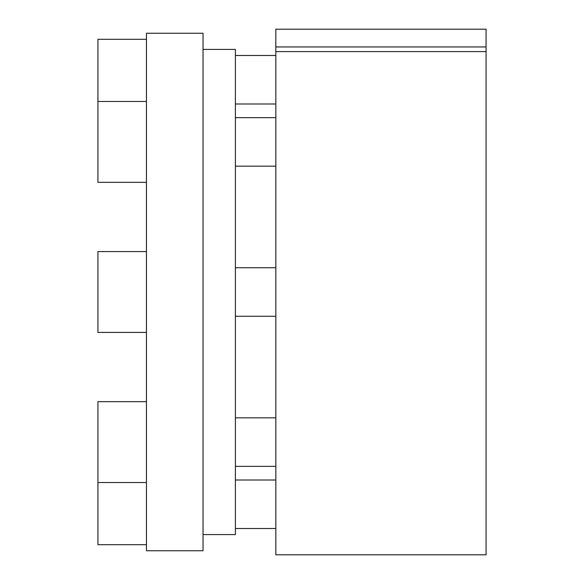 <?xml version="1.0" encoding="UTF-8"?>
<svg xmlns="http://www.w3.org/2000/svg" width="584" height="584" viewBox="0 0 584 584"><rect width="100%" height="100%" fill="white"/><g stroke="black" fill="none" stroke-linecap="round" stroke-linejoin="round"><path stroke-width="0.88" d="M203.049 49.414L235.396 49.414L235.396 534.586L203.049 534.586M146.453 550.756L146.453 33.244L203.049 33.244L203.049 550.756L146.453 550.756M275.831 51.589L275.831 29.2L486.07 29.2L486.07 554.8L275.831 554.8L275.831 51.589L486.07 51.589M275.831 46.946L486.07 46.946M275.831 103.996L235.396 103.996M275.831 55.48L235.396 55.48M146.453 39.31L97.93 39.31L97.93 182.339L146.453 182.339M275.831 166.17L235.396 166.17M275.831 117.647L235.396 117.647M146.453 101.477L97.93 101.477M275.831 316.258L235.396 316.258M275.831 267.742L235.396 267.742M146.453 332.427L97.93 332.427L97.93 251.573L146.453 251.573M275.831 466.353L235.396 466.353M275.831 417.83L235.396 417.83M146.453 482.523L97.93 482.523L97.93 544.689L146.453 544.689M146.453 401.661L97.93 401.661L97.93 482.523M275.831 528.52L235.396 528.52M275.831 480.004L235.396 480.004"/></g></svg>
